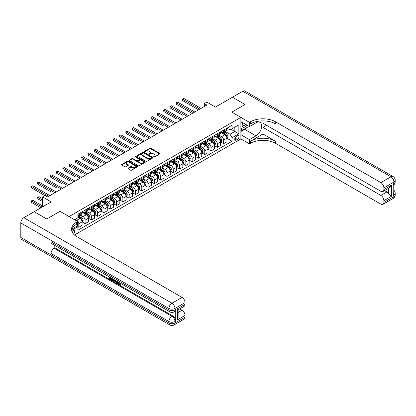 <?xml version="1.0" encoding="UTF-8"?>
<svg xmlns="http://www.w3.org/2000/svg" width="416" height="416" viewBox="0 0 416 416"><rect width="100%" height="100%" fill="white"/><g stroke="black" fill="none" stroke-linecap="round" stroke-linejoin="round"><path stroke-width="0.62" d="M153.78 156.988A0.489 0.281 0 0 0 154.471 156.988L159.728 153.951A0.702 0.406 0 0 0 159.931 153.665A0.702 0.406 0 0 0 159.728 153.379L150.826 148.242A0.702 0.406 0 0 0 149.833 148.242L144.581 151.273A0.489 0.281 0 0 0 145.272 151.674L145.954 151.284A2.236 1.29 0 0 1 149.115 151.284L149.859 151.71A2.236 1.29 0 0 1 150.514 152.625A2.236 1.29 0 0 1 149.859 153.54L149.178 153.93A0.489 0.281 0 0 0 149.874 154.331L150.55 153.936A2.236 1.29 0 0 1 153.717 153.936L154.461 154.367A2.236 1.29 0 0 1 155.116 155.277A2.236 1.29 0 0 1 154.461 156.192L153.78 156.588A0.489 0.281 0 0 0 153.78 156.988L153.78 156.588M73.497 234.042A2.278 1.316 120 0 0 74.651 232.06A2.278 1.316 120 0 0 74.24 230.49A2.278 1.316 120 0 0 73.102 230.604A2.278 1.316 120 0 0 72.004 231.728M128.123 168.173A0.702 0.406 0 0 0 127.92 168.459A0.702 0.406 0 0 0 128.123 168.74L130.619 170.186A0.702 0.406 0 0 0 131.612 170.186L137.446 166.816A0.702 0.406 0 0 0 137.649 166.53A0.702 0.406 0 0 0 137.446 166.244L128.544 161.106A0.702 0.406 0 0 0 127.556 161.106L121.722 164.476A0.702 0.406 0 0 0 121.514 164.757A0.702 0.406 0 0 0 121.722 165.043L124.738 166.785A0.702 0.406 0 0 0 125.726 166.785L128.222 165.344A0.702 0.406 0 0 0 128.43 165.058A0.702 0.406 0 0 0 128.222 164.772L126.729 163.909A1.872 1.082 0 0 1 126.178 163.145A1.872 1.082 0 0 1 127.332 162.146A1.872 1.082 0 0 1 129.371 162.38L135.231 165.766A1.872 1.082 0 0 1 135.782 166.53A1.872 1.082 0 0 1 134.628 167.528A1.872 1.082 0 0 1 132.59 167.294L131.612 166.728A0.702 0.406 0 0 0 130.619 166.728L128.123 168.173L128.123 168.74L130.619 167.31L130.619 166.728M262.948 120.89L262.948 123.235L380.848 191.303A4.274 2.47 -120 0 0 382.985 191.516L389.168 187.944L391.43 185.193L391.43 196.305L383.869 200.668L383.869 202.384L393.947 196.57L393.947 195.114L393.193 195.551L393.193 183.914L393.947 183.477L393.947 182.021L383.869 187.84A4.274 2.47 -120 0 0 380.848 182.603L390.926 176.79L242.793 91.265L232.466 97.23L245.06 104.499L231.811 112.148L245.034 104.515L232.44 97.24L215.436 107.058L206.872 102.118L204.35 103.568L206.872 105.024L47.653 196.945L45.136 195.494L42.614 196.945L42.614 206.835M20.8 237.468L168.932 322.988A4.274 2.47 120 0 0 169.816 324.948L21.684 239.424A4.274 2.47 -60 0 1 20.8 237.468L20.8 222.924A4.274 2.47 -60 0 1 23.821 217.688L34.154 211.723L46.748 218.998L59.998 211.344L46.774 218.982L34.18 211.708L51.184 201.89L42.614 196.945M72.015 228.987L77.636 225.742L77.636 221.525L59.998 211.344L69.066 216.58L240.88 117.385L240.88 138.913L249.444 143.858L250.354 143.333A17.815 10.286 180 0 1 275.543 143.333L380.848 204.131A4.274 2.47 -120 0 0 382.985 204.344A4.274 2.47 -120 0 0 383.869 202.384M250.354 121.81A17.815 10.286 180 0 1 275.543 121.81L275.543 123.9A17.815 10.286 180 0 0 250.354 123.9L250.354 121.81L249.444 122.33L231.811 112.148L240.88 117.385M146 161.304A0.702 0.406 0 0 0 146.994 161.304L152.828 157.934A0.702 0.406 0 0 0 153.031 157.648A0.702 0.406 0 0 0 152.828 157.362L143.926 152.225A0.702 0.406 0 0 0 142.938 152.225L137.098 155.594A0.702 0.406 0 0 0 136.895 155.88A0.702 0.406 0 0 0 137.098 156.166L146 161.304M135.59 157.092A0.489 0.281 0 0 1 136.084 157.16L145.127 162.38L139.303 165.745A0.702 0.406 0 0 1 138.31 165.745L129.407 160.607L129.407 160.035A0.702 0.406 0 0 0 129.204 160.321A0.702 0.406 0 0 0 129.407 160.607M129.407 160.035L131.908 158.59A0.702 0.406 0 0 1 132.896 158.59L136.505 160.675A0.702 0.406 0 0 0 137.493 160.675L139.152 159.718A0.702 0.406 0 0 0 139.355 159.432A0.702 0.406 0 0 0 139.152 159.151L135.392 156.978A0.489 0.281 0 0 1 136.084 156.577L145.137 161.803A0.702 0.406 0 0 1 145.34 162.089A0.702 0.406 0 0 1 145.137 162.375L145.137 161.803M237.401 135.798L236.293 136.443A2.21 1.274 120 0 0 234.853 138.388A2.21 1.274 120 0 0 235.191 140.156A2.21 1.274 120 0 0 236.293 140.046L237.401 139.407A2.21 1.274 120 0 0 238.846 137.462A2.21 1.274 120 0 0 238.508 135.689A2.21 1.274 120 0 0 237.401 135.798M74.464 234.993L240.88 138.913M227.001 128.164L230.048 129.922L232.06 128.762L232.06 125.242L77.886 214.256L77.886 217.776L74.511 219.721M232.06 128.762L238.862 124.831L238.862 133.796L232.06 137.722L230.048 134.228L225.035 131.336M227.001 138.315L232.06 141.242L232.06 137.722M232.06 141.242L77.886 230.251L77.886 226.736L71.604 230.36A17.815 10.286 0 0 1 76.726 224.146L76.726 222.05A17.815 10.286 0 0 0 71.51 229.32A17.815 10.286 0 0 0 76.726 236.595L182.031 297.393A4.274 2.47 60 0 1 185.052 302.63L174.975 308.443L174.975 309.899L175.734 309.462A4.274 2.47 60 0 1 174.845 311.423L174.091 311.854A4.274 2.47 -120 0 0 174.975 309.899A4.274 2.47 0 0 1 168.932 309.899L168.932 308.443L20.8 222.924M204.35 103.568L204.35 106.48M231.104 129.314L234.832 131.466L234.832 127.161L238.862 124.831M230.048 134.228L234.832 131.466L238.862 133.796M77.886 226.762L78.79 227.287L78.79 223.766A2.85 1.643 -120 0 0 76.778 220.277L75.166 219.346M78.79 227.287L82.066 225.394L82.066 221.874A2.85 1.643 -120 0 0 80.054 218.384L77.886 217.136M82.144 221.946L85.093 223.652L85.093 220.132A2.85 1.643 -120 0 0 83.075 216.637L80.184 214.968M85.093 223.652L88.364 221.759L88.364 218.239A2.85 1.643 -120 0 0 86.351 214.75L82.066 212.274M88.442 218.312L91.39 220.012L91.39 216.492A2.85 1.643 -120 0 0 89.372 213.002L86.481 211.333M91.39 220.012L94.666 218.124L94.666 214.604A2.85 1.643 -120 0 0 92.648 211.115L88.364 208.64M94.739 214.677L97.687 216.377L97.687 212.857A2.85 1.643 -120 0 0 95.67 209.368L92.778 207.698M97.687 216.377L100.963 214.49L100.963 210.969A2.85 1.643 -120 0 0 98.946 207.475L94.666 205.005M101.036 211.042L103.984 212.742L103.984 209.222A2.85 1.643 -120 0 0 101.972 205.733L99.076 204.058M103.984 212.742L107.26 210.85L107.26 207.329A2.85 1.643 -120 0 0 105.243 203.84L100.963 201.37M107.333 207.402L110.282 209.108L110.282 205.587A2.85 1.643 -120 0 0 108.269 202.093L105.373 200.424M110.282 209.108L113.558 207.215L113.558 203.694A2.85 1.643 -120 0 0 111.54 200.205L107.26 197.73M113.636 203.767L116.579 205.468L116.579 201.947A2.85 1.643 -120 0 0 114.566 198.458L111.67 196.789M116.579 205.468L119.855 203.58L119.855 200.06A2.85 1.643 -120 0 0 117.842 196.57L113.558 194.095M119.933 200.132L122.881 201.833L122.881 198.312A2.85 1.643 -120 0 0 120.864 194.823L117.972 193.154M122.881 201.833L126.152 199.94L126.152 196.425A2.85 1.643 -120 0 0 124.14 192.93L119.855 190.46M126.23 196.498L129.178 198.198L129.178 194.678A2.85 1.643 -120 0 0 127.161 191.188L124.27 189.514M129.178 198.198L132.454 196.305L132.454 192.785A2.85 1.643 -120 0 0 130.437 189.296L126.152 186.826M132.527 192.858L135.476 194.563L135.476 191.043A2.85 1.643 -120 0 0 133.458 187.548L130.567 185.879M135.476 194.563L138.752 192.67L138.752 189.15A2.85 1.643 -120 0 0 136.734 185.661L132.454 183.186M138.824 189.223L141.773 190.923L141.773 187.403A2.85 1.643 -120 0 0 139.76 183.914L136.864 182.244M141.773 190.923L145.049 189.036L145.049 185.515A2.85 1.643 -120 0 0 143.031 182.021L138.752 179.551M145.122 185.588L148.07 187.288L148.07 183.768A2.85 1.643 -120 0 0 146.058 180.279L143.161 178.61M148.07 187.288L151.346 185.396L151.346 181.88A2.85 1.643 -120 0 0 149.328 178.386L145.049 175.916M151.424 181.953L154.367 183.654L154.367 180.133A2.85 1.643 -120 0 0 152.355 176.644L149.458 174.97M154.367 183.654L157.643 181.761L157.643 178.24A2.85 1.643 -120 0 0 155.631 174.751L151.346 172.276M157.721 178.313L160.67 180.019L160.67 176.498A2.85 1.643 -120 0 0 158.652 173.004L155.761 171.335M160.67 180.019L163.94 178.126L163.94 174.606A2.85 1.643 -120 0 0 161.928 171.116L157.643 168.641M164.018 174.678L166.967 176.379L166.967 172.858A2.85 1.643 -120 0 0 164.949 169.369L162.058 167.7M166.967 176.379L170.243 174.491L170.243 170.971A2.85 1.643 -120 0 0 168.225 167.476L163.94 165.006M170.316 171.044L173.264 172.744L173.264 169.224A2.85 1.643 -120 0 0 171.246 165.734L168.355 164.065M173.264 172.744L176.54 170.851L176.54 167.331A2.85 1.643 -120 0 0 174.522 163.842L170.243 161.372M176.613 167.404L179.561 169.109L179.561 165.589A2.85 1.643 -120 0 0 177.549 162.1L174.652 160.425M179.561 169.109L182.837 167.216L182.837 163.696A2.85 1.643 -120 0 0 180.82 160.207L176.54 157.732M182.91 163.769L185.858 165.469L185.858 161.954A2.85 1.643 -120 0 0 183.846 158.46L180.95 156.79M185.858 165.469L189.134 163.582L189.134 160.061A2.85 1.643 -120 0 0 187.117 156.572L182.837 154.097M189.212 160.134L192.156 161.834L192.156 158.314A2.85 1.643 -120 0 0 190.143 154.825L187.247 153.156M192.156 161.834L195.432 159.947L195.432 156.426A2.85 1.643 -120 0 0 193.419 152.932L189.134 150.462M195.51 156.499L198.458 158.2L198.458 154.679A2.85 1.643 -120 0 0 196.44 151.19L193.549 149.516M198.458 158.2L201.729 156.307L201.729 152.786A2.85 1.643 -120 0 0 199.716 149.297L195.432 146.827M201.807 152.859L204.755 154.565L204.755 151.044A2.85 1.643 -120 0 0 202.738 147.55L199.846 145.881M204.755 154.565L208.031 152.672L208.031 149.152A2.85 1.643 -120 0 0 206.014 145.662L201.729 143.187M208.104 149.224L211.052 150.925L211.052 147.41A2.85 1.643 -120 0 0 209.035 143.915L206.144 142.246M211.052 150.925L214.328 149.037L214.328 145.517A2.85 1.643 -120 0 0 212.311 142.028L208.031 139.552M214.401 145.59L217.35 147.29L217.35 143.77A2.85 1.643 -120 0 0 215.337 140.28L212.441 138.611M217.35 147.29L220.626 145.402L220.626 141.882A2.85 1.643 -120 0 0 218.608 138.388L214.328 135.918M220.698 141.955L223.647 143.655L223.647 140.135A2.85 1.643 -120 0 0 221.634 136.646L218.738 134.971M223.647 143.655L226.923 141.762L226.923 138.242A2.85 1.643 -120 0 0 224.905 134.753L220.626 132.283M220.698 131.799L221.634 132.34A2.85 1.643 -120 0 0 223.059 132.48A2.85 1.643 -120 0 0 223.647 131.175L223.647 130.099M214.401 135.439L215.337 135.975A2.85 1.643 -120 0 0 216.762 136.115A2.85 1.643 -120 0 0 217.35 134.81L217.35 133.734M208.104 139.074L209.035 139.61A2.85 1.643 -120 0 0 210.46 139.75A2.85 1.643 -120 0 0 211.052 138.45L211.052 137.374M201.807 142.709L202.738 143.25A2.85 1.643 -120 0 0 204.162 143.39A2.85 1.643 -120 0 0 204.755 142.085L204.755 141.008M195.51 146.344L196.44 146.884A2.85 1.643 -120 0 0 197.865 147.025A2.85 1.643 -120 0 0 198.458 145.72L198.458 144.643M189.212 149.984L190.143 150.519A2.85 1.643 -120 0 0 191.568 150.66A2.85 1.643 -120 0 0 192.156 149.354L192.156 148.278M182.91 153.618L183.846 154.154A2.85 1.643 -120 0 0 185.271 154.294A2.85 1.643 -120 0 0 185.858 152.994L185.858 151.918M176.613 157.253L177.549 157.794A2.85 1.643 -120 0 0 178.974 157.934A2.85 1.643 -120 0 0 179.561 156.629L179.561 155.553M170.316 160.888L171.246 161.429A2.85 1.643 -120 0 0 172.671 161.569A2.85 1.643 -120 0 0 173.264 160.264L173.264 159.188M164.018 164.528L164.949 165.064A2.85 1.643 -120 0 0 166.374 165.204A2.85 1.643 -120 0 0 166.967 163.899L166.967 162.822M157.721 168.163L158.652 168.698A2.85 1.643 -120 0 0 160.077 168.844A2.85 1.643 -120 0 0 160.67 167.539L160.67 166.462M151.424 171.798L152.355 172.338A2.85 1.643 -120 0 0 153.78 172.479A2.85 1.643 -120 0 0 154.367 171.174L154.367 170.097M145.122 175.432L146.058 175.973A2.85 1.643 -120 0 0 147.482 176.114A2.85 1.643 -120 0 0 148.07 174.808L148.07 173.732M138.824 179.072L139.76 179.608A2.85 1.643 -120 0 0 141.185 179.748A2.85 1.643 -120 0 0 141.773 178.443L141.773 177.367M132.527 182.707L133.458 183.243A2.85 1.643 -120 0 0 134.883 183.388A2.85 1.643 -120 0 0 135.476 182.083L135.476 181.007M126.23 186.342L127.161 186.883A2.85 1.643 -120 0 0 128.586 187.023A2.85 1.643 -120 0 0 129.178 185.718L129.178 184.642M119.933 189.977L120.864 190.518A2.85 1.643 -120 0 0 122.288 190.658A2.85 1.643 -120 0 0 122.881 189.353L122.881 188.276M113.636 193.617L114.566 194.152A2.85 1.643 -120 0 0 115.991 194.293A2.85 1.643 -120 0 0 116.579 192.988L116.579 191.911M107.333 197.252L108.269 197.787A2.85 1.643 -120 0 0 109.694 197.933A2.85 1.643 -120 0 0 110.282 196.628L110.282 195.551M101.036 200.886L101.972 201.427A2.85 1.643 -120 0 0 103.397 201.568A2.85 1.643 -120 0 0 103.984 200.262L103.984 199.186M94.739 204.521L95.67 205.062A2.85 1.643 -120 0 0 97.094 205.202A2.85 1.643 -120 0 0 97.687 203.897L97.687 202.821M88.442 208.161L89.372 208.697A2.85 1.643 -120 0 0 90.797 208.837A2.85 1.643 -120 0 0 91.39 207.532L91.39 206.456M82.144 211.796L83.075 212.337A2.85 1.643 -120 0 0 84.5 212.477A2.85 1.643 -120 0 0 85.093 211.172L85.093 210.096M223.059 132.48L226.335 130.588A2.85 1.643 -120 0 0 226.923 129.282L226.923 128.206M216.762 136.115L220.033 134.228A2.85 1.643 -120 0 0 220.626 132.922L220.626 131.846M210.46 139.75L213.736 137.862A2.85 1.643 -120 0 0 214.328 136.557L214.328 135.481M204.162 143.39L207.438 141.497A2.85 1.643 -120 0 0 208.031 140.192L208.031 139.116M197.865 147.025L201.141 145.132A2.85 1.643 -120 0 0 201.729 143.827L201.729 142.75M191.568 150.66L194.844 148.772A2.85 1.643 -120 0 0 195.432 147.467L195.432 146.39M185.271 154.294L188.547 152.407A2.85 1.643 -120 0 0 189.134 151.102L189.134 150.025M178.974 157.934L182.244 156.042A2.85 1.643 -120 0 0 182.837 154.736L182.837 153.66M172.671 161.569L175.947 159.676A2.85 1.643 -120 0 0 176.54 158.371L176.54 157.295M166.374 165.204L169.65 163.316A2.85 1.643 -120 0 0 170.243 162.011L170.243 160.935M160.077 168.844L163.353 166.951A2.85 1.643 -120 0 0 163.94 165.646L163.94 164.57M153.78 172.479L157.056 170.586A2.85 1.643 -120 0 0 157.643 169.281L157.643 168.204M147.482 176.114L150.758 174.221A2.85 1.643 -120 0 0 151.346 172.921L151.346 171.844M141.185 179.748L144.456 177.861A2.85 1.643 -120 0 0 145.049 176.556L145.049 175.479M134.883 183.388L138.159 181.496A2.85 1.643 -120 0 0 138.752 180.19L138.752 179.114M128.586 187.023L131.862 185.13A2.85 1.643 -120 0 0 132.454 183.825L132.454 182.749M122.288 190.658L125.564 188.765A2.85 1.643 -120 0 0 126.152 187.465L126.152 186.389M115.991 194.293L119.267 192.405A2.85 1.643 -120 0 0 119.855 191.1L119.855 190.024M109.694 197.933L112.97 196.04A2.85 1.643 -120 0 0 113.558 194.735L113.558 193.658M103.397 201.568L106.668 199.675A2.85 1.643 -120 0 0 107.26 198.37L107.26 197.293M97.094 205.202L100.37 203.315A2.85 1.643 -120 0 0 100.963 202.01L100.963 200.933M90.797 208.837L94.073 206.95A2.85 1.643 -120 0 0 94.666 205.644L94.666 204.568M84.5 212.477L87.776 210.584A2.85 1.643 -120 0 0 88.364 209.279L88.364 208.203M77.886 216.226A2.85 1.643 -120 0 0 78.203 216.112L81.479 214.219A2.85 1.643 -120 0 0 82.066 212.914L82.066 211.838M78.203 216.112A2.85 1.643 -120 0 0 78.79 214.807L78.79 213.73M77.397 225.883L77.886 226.736M153.972 157.056L154.461 156.775A2.236 1.29 0 0 0 155.116 155.86L155.116 155.277M150.514 152.625L150.514 153.208A2.236 1.29 0 0 1 149.859 154.118L149.375 154.398M159.728 153.379L159.728 153.951L150.826 148.824A0.702 0.406 0 0 0 149.833 148.824L144.778 151.746M152.818 157.94L143.926 152.807A0.702 0.406 0 0 0 142.938 152.807L137.108 156.172M151.59 157.851A0.489 0.281 0 0 0 151.59 157.451L143.775 152.937A0.489 0.281 0 0 0 143.083 152.937L142.366 153.353A2.236 1.29 0 0 0 141.71 154.268A2.236 1.29 0 0 0 142.366 155.178L147.706 158.262A2.236 1.29 0 0 0 150.873 158.262L151.59 157.851L151.59 158.434A0.489 0.281 0 0 0 151.736 158.231L151.736 157.648M141.71 154.268L141.71 154.846A2.236 1.29 0 0 0 142.366 155.761L142.366 155.178M151.59 158.434L150.873 158.844A2.236 1.29 0 0 1 147.706 158.844L142.366 155.761M129.418 160.612L131.908 159.172L131.908 158.59M139.355 159.432L139.355 160.014A0.702 0.406 0 0 1 139.152 160.3L137.493 161.257A0.702 0.406 0 0 1 136.505 161.257L132.896 159.172A0.702 0.406 0 0 0 131.908 159.172M140.254 162.838A1.872 1.082 0 0 0 142.293 163.072A1.872 1.082 0 0 0 143.447 162.074A1.872 1.082 0 0 0 142.901 161.309L140.832 160.118A0.702 0.406 0 0 0 139.844 160.118L138.19 161.075A0.702 0.406 0 0 0 137.982 161.361A0.702 0.406 0 0 0 138.19 161.647L140.254 162.838L140.254 163.42A1.872 1.082 0 0 0 142.293 163.654A1.872 1.082 0 0 0 143.447 162.656L143.447 162.074M137.982 161.361L137.982 161.944A0.702 0.406 0 0 0 138.19 162.23L138.19 161.647M140.254 163.42L138.19 162.23M135.782 166.53L135.782 167.112A1.872 1.082 0 0 1 134.628 168.111A1.872 1.082 0 0 1 132.59 167.877L131.612 167.31A0.702 0.406 0 0 0 130.619 167.31M126.178 163.145L126.178 163.727A1.872 1.082 0 0 0 126.729 164.492L126.729 163.909M128.211 165.35L126.729 164.492M137.446 166.244L137.446 166.816L128.544 161.689A0.702 0.406 0 0 0 127.556 161.689L121.727 165.048L121.722 164.476M226.923 138.362L227.526 138.013L228.03 136.557A1.888 1.092 -120 0 0 227.427 134.95L225.368 132.2A5.45 3.146 -120 0 0 224.775 131.487M222.726 133.494A5.45 3.146 -120 0 0 221.614 132.324M226.408 136.989L227.011 136.635A1.888 1.092 -120 0 0 226.47 135.502L224.411 132.756A5.45 3.146 -120 0 0 223.818 132.044M223.309 132.335A4.524 2.61 60 0 1 224.052 133.177L225.794 135.502M182.712 115.222L170.113 107.947L170.113 106.491L171.376 105.768L188.479 115.643M223.215 132.392A5.45 3.146 60 0 1 223.808 133.104L225.176 134.93M199.815 109.096L182.712 99.221L183.971 98.493L201.074 108.368M198.557 109.824L182.712 100.677L182.432 99.06L183.971 98.493M182.712 100.677L182.432 99.06M220.626 141.996L221.229 141.648L221.733 140.192A1.888 1.092 -120 0 0 221.13 138.585L219.071 135.834A5.45 3.146 -120 0 0 218.478 135.122M216.429 137.129A5.45 3.146 -120 0 0 215.316 135.964M220.111 140.624L220.714 140.275A1.888 1.092 -120 0 0 220.173 139.136L218.114 136.391A5.45 3.146 -120 0 0 217.521 135.678M217.012 135.97A4.524 2.61 60 0 1 217.755 136.812L219.497 139.142M176.415 118.856L163.816 111.582L163.816 110.131L165.074 109.403L182.182 119.278M216.913 136.027A5.45 3.146 60 0 1 217.511 136.739L218.878 138.564M214.328 145.631L214.932 145.283L215.436 143.827A1.888 1.092 -120 0 0 214.833 142.22L212.774 139.474A5.45 3.146 -120 0 0 212.181 138.762M210.132 140.769A5.45 3.146 -120 0 0 209.014 139.599M213.814 144.258L214.417 143.91A1.888 1.092 -120 0 0 213.876 142.776L211.817 140.026A5.45 3.146 -120 0 0 211.224 139.313M210.714 139.604A4.524 2.61 60 0 1 211.458 140.452L213.2 142.776M170.113 122.491L157.518 115.222L157.518 113.766L158.777 113.038L175.885 122.912M210.616 139.662A5.45 3.146 60 0 1 211.214 140.374L212.581 142.204M208.031 149.271L208.634 148.918L209.139 147.467A1.888 1.092 -120 0 0 208.536 145.855L206.476 143.109A5.45 3.146 -120 0 0 205.884 142.397M203.835 144.404A5.45 3.146 -120 0 0 202.717 143.234M207.511 147.893L208.12 147.545A1.888 1.092 -120 0 0 207.579 146.411L205.52 143.66A5.45 3.146 -120 0 0 204.922 142.948M204.417 143.244A4.524 2.61 60 0 1 205.161 144.087L206.903 146.411M163.816 126.126L151.221 118.856L151.221 117.4L152.48 116.672L169.588 126.552M204.318 143.296A5.45 3.146 60 0 1 204.916 144.009L206.284 145.839M193.518 112.731L176.415 102.856L177.674 102.128L194.776 112.003M192.26 113.459L176.415 104.312L176.134 102.695L177.674 102.128M176.415 104.312L176.134 102.695M187.221 116.371L169.837 106.335L171.376 105.768M170.113 107.947L169.837 106.335M180.924 120.006L163.54 109.97L165.074 109.403M163.816 111.582L163.54 109.97M201.729 152.906L202.337 152.558L202.842 151.102A1.888 1.092 -120 0 0 202.238 149.495L200.179 146.744A5.45 3.146 -120 0 0 199.581 146.032M197.538 148.039A5.45 3.146 -120 0 0 196.42 146.874M201.214 151.533L201.817 151.18A1.888 1.092 -120 0 0 201.282 150.046L199.222 147.3A5.45 3.146 -120 0 0 198.624 146.588M198.12 146.879A4.524 2.61 60 0 1 198.864 147.722L200.606 150.051M157.518 129.766L144.924 122.491L144.924 121.035L146.182 120.312L163.285 130.187M198.021 146.936A5.45 3.146 60 0 1 198.614 147.649L199.987 149.474M174.626 123.64L157.243 113.604L158.777 113.038M157.518 115.222L157.243 113.604M242.497 122.538A4.633 2.673 120 0 0 242.819 127.052A4.633 2.673 120 0 0 246.849 125.419A4.633 2.673 120 0 0 247.047 125.164M240.88 123.375L241.441 121.93M248.336 125.913L247.931 126.958L242.492 130.099L240.88 127.806M240.88 129.168L242.492 130.099M242.653 122.626A3.172 1.83 120 0 0 243.032 125.492A3.172 1.83 120 0 0 245.7 124.389M240.88 134.696L249.444 139.641L255.996 135.86A8.018 4.628 120 0 0 261.232 128.794A8.018 4.628 120 0 0 260.005 122.372A8.018 4.628 120 0 0 255.996 122.767L249.444 126.552L249.444 122.33M249.444 139.641L249.444 143.858M262.948 133.968L250.354 141.242A17.815 10.286 180 0 1 275.543 141.242L262.948 133.968L262.948 127.364L266.526 125.299M383.869 200.668A4.274 2.47 -120 0 0 380.848 195.432L386.896 191.942A4.274 2.47 60 0 1 388.404 193.284L388.404 188.386M262.948 127.364L380.848 195.432M242.793 91.265A4.274 2.47 -60 0 1 244.93 91.052L393.063 176.576A4.274 2.47 120 0 0 390.926 176.79A4.274 2.47 60 0 1 393.947 182.021A4.274 2.47 180 0 0 395.2 180.279A4.274 4.274 0 0 0 393.063 176.576M240.88 121.607L249.444 126.552M382.985 191.516A4.274 2.47 -120 0 0 383.869 189.556L391.43 185.193M383.869 187.84L383.869 189.556M275.543 121.81L380.848 182.603M384.571 190.601L386.896 191.942M391.43 196.305L388.404 193.284M246.932 127.535A8.018 4.628 -60 0 1 244.707 129.345L240.88 131.555M240.88 130.624L242.138 129.896M118.43 282.168L119.714 284.248M118.066 281.98L118.96 284.357L119.548 284.43L120.214 283.738L120.64 284.102L119.881 284.898L119.002 284.783L117.634 281.731M115.601 281.7L115.003 282.433L114.551 282.168L115.315 280.389M117.234 281.497L117.837 283.598L117.432 283.832L116.979 283.572L116.636 282.298L115.346 281.554L115.003 282.433M109.98 277.919L109.98 278.663L111.764 279.692L111.764 280.093L111.358 280.327L109.153 279.053L109.153 276.832M111.571 278.226L111.166 278.606L109.58 277.685L109.58 278.897L109.98 278.663M51.033 241.831L168.932 309.899A4.274 2.47 120 0 0 169.816 311.854L51.917 243.786A4.274 2.47 -60 0 1 51.033 241.831L51.033 253.469A4.274 2.47 -60 0 1 54.054 248.232L54.808 247.796L172.708 315.864A4.274 2.47 60 0 1 175.734 321.1L175.734 309.462M54.808 247.796L54.808 245.461M114.39 279.859L114.421 280.332L114.816 280.103L114.005 281.486L111.94 280.665L111.94 278.444M77.636 221.525L76.726 222.05M177.497 308.708L178.121 309.655L178.121 317.127L177.497 319.821L177.497 308.708L185.052 304.346L185.052 302.63M185.052 304.346A4.274 2.47 60 0 1 184.168 306.301L178.121 309.79M179.707 308.875L182.031 310.222A4.274 2.47 60 0 1 185.052 315.458L177.497 319.821M175.734 321.1L174.975 321.537L174.975 322.988L185.052 317.174L185.052 315.458M185.052 317.174A4.274 2.47 60 0 1 184.168 319.129L174.091 324.948A4.274 2.47 -120 0 0 174.975 322.988A4.274 2.47 0 0 1 168.932 322.988L168.932 321.537L51.033 253.469M109.58 278.897L111.358 279.926L111.764 279.692M111.358 279.926L111.358 280.327M109.58 277.077L111.342 278.096M111.166 278.2L111.166 278.606M114.421 280.332L114.005 281.486M112.367 278.689L112.367 280.504L112.991 280.868L113.703 281.029L113.963 279.609M112.772 278.923L112.772 280.275L114.109 280.8M112.367 280.504L112.772 280.275M112.991 280.868L113.396 280.634M116.667 281.174L117.432 283.832M115.716 280.623L115.476 281.226L116.506 281.824L116.272 280.94M115.965 280.769L116.36 281.273M115.476 281.226L115.877 280.992M118.96 284.357L119.366 284.123M118.024 282.402L118.414 282.178M119.808 283.972L120.234 284.336L120.64 284.102M120.234 284.336L119.881 284.898M195.432 156.541L196.035 156.192L196.539 154.736A1.888 1.092 -120 0 0 195.936 153.13L193.882 150.384A5.45 3.146 -120 0 0 193.284 149.672M191.235 151.674A5.45 3.146 -120 0 0 190.122 150.509M194.917 155.168L195.52 154.82A1.888 1.092 -120 0 0 194.979 153.681L192.92 150.935A5.45 3.146 -120 0 0 192.327 150.223M191.823 150.514A4.524 2.61 60 0 1 192.561 151.362L194.303 153.686M151.221 133.401L138.627 126.126L138.627 124.675L139.885 123.947L156.988 133.822M191.724 150.571A5.45 3.146 60 0 1 192.317 151.284L193.684 153.109M168.324 127.275L150.946 117.239L152.48 116.672M151.221 118.856L150.946 117.239M189.134 160.176L189.738 159.827L190.242 158.371A1.888 1.092 -120 0 0 189.639 156.764L187.58 154.019A5.45 3.146 -120 0 0 186.987 153.306M184.938 155.314A5.45 3.146 -120 0 0 183.825 154.144M188.62 158.803L189.223 158.454A1.888 1.092 -120 0 0 188.682 157.321L186.623 154.57A5.45 3.146 -120 0 0 186.03 153.858M185.52 154.149A4.524 2.61 60 0 1 186.264 154.996L188.006 157.321M144.924 137.036L132.324 129.766L132.324 128.31L133.588 127.582L150.691 137.457M185.427 154.206A5.45 3.146 60 0 1 186.02 154.918L187.387 156.749M162.027 130.915L144.643 120.879L146.182 120.312M144.924 122.491L144.643 120.879M182.837 163.816L183.44 163.462L183.945 162.011A1.888 1.092 -120 0 0 183.342 160.404L181.282 157.654A5.45 3.146 -120 0 0 180.69 156.941M178.641 158.948A5.45 3.146 -120 0 0 177.528 157.778M182.322 162.438L182.926 162.089A1.888 1.092 -120 0 0 182.385 160.956L180.326 158.205A5.45 3.146 -120 0 0 179.733 157.492M179.223 157.789A4.524 2.61 60 0 1 179.967 158.631L181.709 160.956M138.627 140.676L126.027 133.401L126.027 131.945L127.286 131.217L144.394 141.097M179.124 157.841A5.45 3.146 60 0 1 179.722 158.553L181.09 160.384M155.73 134.55L138.346 124.514L139.885 123.947M138.627 126.126L138.346 124.514M176.54 167.45L177.143 167.102L177.648 165.646A1.888 1.092 -120 0 0 177.044 164.039L174.985 161.288A5.45 3.146 -120 0 0 174.392 160.576M172.344 162.583A5.45 3.146 -120 0 0 171.226 161.418M176.025 166.078L176.628 165.724A1.888 1.092 -120 0 0 176.088 164.59L174.028 161.845A5.45 3.146 -120 0 0 173.436 161.132M172.926 161.424A4.524 2.61 60 0 1 173.67 162.266L175.412 164.596M132.324 144.31L119.73 137.036L119.73 135.585L120.988 134.857L138.096 144.732M172.827 161.481A5.45 3.146 60 0 1 173.425 162.193L174.793 164.018M149.432 138.185L132.049 128.149L133.588 127.582M132.324 129.766L132.049 128.149M170.243 171.085L170.846 170.737L171.35 169.281A1.888 1.092 -120 0 0 170.747 167.674L168.688 164.928A5.45 3.146 -120 0 0 168.095 164.216M166.046 166.218A5.45 3.146 -120 0 0 164.928 165.053M169.723 169.712L170.331 169.364A1.888 1.092 -120 0 0 169.79 168.225L167.731 165.48A5.45 3.146 -120 0 0 167.133 164.767M166.629 165.058A4.524 2.61 60 0 1 167.372 165.906L169.114 168.23M126.027 147.945L113.433 140.67L113.433 139.22L114.691 138.492L131.799 148.366M166.53 165.116A5.45 3.146 60 0 1 167.128 165.828L168.496 167.653M143.135 141.82L125.752 131.784L127.286 131.217M126.027 133.401L125.752 131.784M163.94 174.72L164.549 174.372L165.053 172.921A1.888 1.092 -120 0 0 164.45 171.309L162.391 168.563A5.45 3.146 -120 0 0 161.793 167.851M159.749 169.858A5.45 3.146 -120 0 0 158.631 168.688M163.426 173.347L164.029 172.999A1.888 1.092 -120 0 0 163.493 171.865L161.434 169.114A5.45 3.146 -120 0 0 160.836 168.402M160.332 168.693A4.524 2.61 60 0 1 161.075 169.541L162.817 171.865M119.73 151.58L107.136 144.31L107.136 142.854L108.394 142.126L125.497 152.001M160.233 168.75A5.45 3.146 60 0 1 160.826 169.463L162.198 171.293M136.838 145.46L119.454 135.424L120.988 134.857M119.73 137.036L119.454 135.424M157.643 178.36L158.246 178.012L158.751 176.556A1.888 1.092 -120 0 0 158.148 174.949L156.094 172.198A5.45 3.146 -120 0 0 155.496 171.486M153.447 173.493A5.45 3.146 -120 0 0 152.334 172.323M157.128 176.982L157.732 176.634A1.888 1.092 -120 0 0 157.191 175.5L155.132 172.749A5.45 3.146 -120 0 0 154.539 172.037M154.034 172.333A4.524 2.61 60 0 1 154.773 173.176L156.515 175.5M113.433 155.22L100.838 147.945L100.838 146.489L102.097 145.761L119.2 155.641M153.936 172.39A5.45 3.146 60 0 1 154.528 173.103L155.896 174.928M130.536 149.094L113.157 139.058L114.691 138.492M113.433 140.67L113.157 139.058M151.346 181.995L151.949 181.646L152.454 180.19A1.888 1.092 -120 0 0 151.85 178.584L149.791 175.833A5.45 3.146 -120 0 0 149.198 175.12M147.15 177.128A5.45 3.146 -120 0 0 146.037 175.963M150.831 180.622L151.434 180.274A1.888 1.092 -120 0 0 150.894 179.135L148.834 176.389A5.45 3.146 -120 0 0 148.242 175.677M147.732 175.968A4.524 2.61 60 0 1 148.476 176.81L150.218 179.14M107.136 158.855L94.536 151.58L94.536 150.129L95.8 149.401L112.902 159.276M147.638 176.025A5.45 3.146 60 0 1 148.231 176.738L149.599 178.563M124.238 152.729L106.855 142.693L108.394 142.126M107.136 144.31L106.855 142.693M145.049 185.63L145.652 185.281L146.156 183.825A1.888 1.092 -120 0 0 145.553 182.218L143.494 179.473A5.45 3.146 -120 0 0 142.901 178.76M140.852 180.762A5.45 3.146 -120 0 0 139.74 179.598M144.534 184.257L145.137 183.908A1.888 1.092 -120 0 0 144.596 182.77L142.537 180.024A5.45 3.146 -120 0 0 141.944 179.312M141.435 179.603A4.524 2.61 60 0 1 142.178 180.45L143.92 182.775M100.838 162.49L88.239 155.22L88.239 153.764L89.497 153.036L106.605 162.911M141.336 179.66A5.45 3.146 60 0 1 141.934 180.372L143.302 182.198M117.941 156.364L100.558 146.333L102.097 145.761M100.838 147.945L100.558 146.333M138.752 189.264L139.355 188.916L139.859 187.465A1.888 1.092 -120 0 0 139.256 185.853L137.197 183.108A5.45 3.146 -120 0 0 136.604 182.395M134.555 184.402A5.45 3.146 -120 0 0 133.437 183.232M138.237 187.892L138.84 187.543A1.888 1.092 -120 0 0 138.299 186.41L136.24 183.659A5.45 3.146 -120 0 0 135.647 182.946M135.138 183.238A4.524 2.61 60 0 1 135.881 184.085L137.623 186.41M94.536 166.124L81.942 158.855L81.942 157.399L83.2 156.671L100.308 166.546M135.039 183.295A5.45 3.146 60 0 1 135.637 184.007L137.004 185.838M111.644 160.004L94.26 149.968L95.8 149.401M94.536 151.58L94.26 149.968M132.454 192.904L133.058 192.556L133.562 191.1A1.888 1.092 -120 0 0 132.959 189.493L130.9 186.742A5.45 3.146 -120 0 0 130.307 186.03M128.258 188.037A5.45 3.146 -120 0 0 127.14 186.867M131.934 191.526L132.543 191.178A1.888 1.092 -120 0 0 132.002 190.044L129.943 187.294A5.45 3.146 -120 0 0 129.345 186.581M128.84 186.878A4.524 2.61 60 0 1 129.584 187.72L131.326 190.044M88.239 169.764L75.644 162.49L75.644 161.034L76.903 160.306L94.011 170.186M128.742 186.935A5.45 3.146 60 0 1 129.34 187.647L130.707 189.472M105.347 163.639L87.963 153.603L89.497 153.036M88.239 155.22L87.963 153.603M126.152 196.539L126.76 196.191L127.265 194.735A1.888 1.092 -120 0 0 126.662 193.128L124.602 190.377A5.45 3.146 -120 0 0 124.004 189.665M121.961 191.672A5.45 3.146 -120 0 0 120.843 190.507M125.637 195.166L126.24 194.818A1.888 1.092 -120 0 0 125.705 193.679L123.646 190.934A5.45 3.146 -120 0 0 123.048 190.221M122.543 190.512A4.524 2.61 60 0 1 123.287 191.355L125.029 193.684M81.942 173.399L69.347 166.124L69.347 164.674L70.606 163.946L87.708 173.82M122.444 190.57A5.45 3.146 60 0 1 123.037 191.282L124.41 193.107M99.05 167.274L81.666 157.238L83.2 156.671M81.942 158.855L81.666 157.238M119.855 200.174L120.458 199.826L120.962 198.37A1.888 1.092 -120 0 0 120.359 196.763L118.305 194.017A5.45 3.146 -120 0 0 117.707 193.305M115.658 195.312A5.45 3.146 -120 0 0 114.546 194.142M119.34 198.801L119.943 198.453A1.888 1.092 -120 0 0 119.402 197.314L117.343 194.568A5.45 3.146 -120 0 0 116.75 193.856M116.246 194.147A4.524 2.61 60 0 1 116.984 194.995L118.726 197.319M75.644 177.034L63.05 169.764L63.05 168.308L64.308 167.58L81.411 177.455M116.147 194.204A5.45 3.146 60 0 1 116.74 194.917L118.108 196.742M92.747 170.914L75.369 160.878L76.903 160.306M75.644 162.49L75.369 160.878M113.558 203.809L114.161 203.46L114.665 202.01A1.888 1.092 -120 0 0 114.062 200.398L112.003 197.652A5.45 3.146 -120 0 0 111.41 196.94M109.361 198.947A5.45 3.146 -120 0 0 108.248 197.777M113.043 202.436L113.646 202.088A1.888 1.092 -120 0 0 113.105 200.954L111.046 198.203A5.45 3.146 -120 0 0 110.453 197.491M109.944 197.787A4.524 2.61 60 0 1 110.687 198.63L112.429 200.954M69.347 180.669L56.748 173.399L56.748 171.943L58.011 171.215L75.114 181.09M109.85 197.839A5.45 3.146 60 0 1 110.443 198.552L111.81 200.382M86.45 174.548L69.066 164.512L70.606 163.946M69.347 166.124L69.066 164.512M107.26 207.449L107.864 207.1L108.368 205.644A1.888 1.092 -120 0 0 107.765 204.038L105.706 201.287A5.45 3.146 -120 0 0 105.113 200.574M103.064 202.582A5.45 3.146 -120 0 0 101.951 201.412M106.746 206.071L107.349 205.722A1.888 1.092 -120 0 0 106.808 204.589L104.749 201.838A5.45 3.146 -120 0 0 104.156 201.126M103.646 201.422A4.524 2.61 60 0 1 104.39 202.264L106.132 204.589M63.05 184.309L50.45 177.034L50.45 175.578L51.709 174.855L68.817 184.73M103.548 201.479A5.45 3.146 60 0 1 104.146 202.192L105.513 204.017M80.153 178.183L62.769 168.147L64.308 167.58M63.05 169.764L62.769 168.147M100.963 211.084L101.566 210.735L102.071 209.279A1.888 1.092 -120 0 0 101.468 207.672L99.408 204.922A5.45 3.146 -120 0 0 98.816 204.209M96.767 206.216A5.45 3.146 -120 0 0 95.649 205.052M100.448 209.711L101.052 209.362A1.888 1.092 -120 0 0 100.511 208.224L98.452 205.478A5.45 3.146 -120 0 0 97.859 204.766M97.349 205.057A4.524 2.61 60 0 1 98.093 205.899L99.835 208.229M56.748 187.944L44.153 180.669L44.153 179.218L45.412 178.49L62.52 188.365M97.25 205.114A5.45 3.146 60 0 1 97.848 205.826L99.216 207.652M73.856 181.818L56.472 171.782L58.011 171.215M56.748 173.399L56.472 171.782M94.666 214.718L95.269 214.37L95.774 212.914A1.888 1.092 -120 0 0 95.17 211.307L93.111 208.562A5.45 3.146 -120 0 0 92.518 207.849M90.47 209.856A5.45 3.146 -120 0 0 89.352 208.686M94.146 213.346L94.754 212.997A1.888 1.092 -120 0 0 94.214 211.858L92.154 209.113A5.45 3.146 -120 0 0 91.556 208.4M91.052 208.692A4.524 2.61 60 0 1 91.796 209.539L93.538 211.864M50.45 191.578L37.856 184.309L37.856 182.853L39.114 182.125L56.222 192M90.953 208.749A5.45 3.146 60 0 1 91.551 209.461L92.919 211.286M67.558 185.458L50.175 175.422L51.709 174.855M50.45 177.034L50.175 175.422M88.364 218.358L88.972 218.005L89.476 216.554A1.888 1.092 -120 0 0 88.873 214.942L86.814 212.196A5.45 3.146 -120 0 0 86.216 211.484M84.172 213.491A5.45 3.146 -120 0 0 83.054 212.321M87.849 216.98L88.452 216.632A1.888 1.092 -120 0 0 87.916 215.498L85.857 212.748A5.45 3.146 -120 0 0 85.259 212.035M84.755 212.332A4.524 2.61 60 0 1 85.498 213.174L87.24 215.498M44.153 195.213L44.881 195.64M84.656 212.384A5.45 3.146 60 0 1 85.249 213.096L86.622 214.926M61.261 189.093L43.878 179.057L45.412 178.49M44.153 180.669L43.878 179.057M82.066 221.993L82.67 221.645L83.174 220.189A1.888 1.092 -120 0 0 82.571 218.582L80.517 215.831A5.45 3.146 -120 0 0 79.919 215.119M81.552 220.62L82.155 220.267A1.888 1.092 -120 0 0 81.614 219.133L79.555 216.388A5.45 3.146 -120 0 0 78.962 215.675M78.458 215.966A4.524 2.61 60 0 1 79.196 216.809L80.938 219.133M42.614 198.692L39.114 196.669L37.856 197.397L37.856 198.853L42.614 201.599M78.359 216.024A5.45 3.146 60 0 1 78.952 216.736L80.319 218.561M37.856 198.853L37.58 197.236L42.614 200.148M37.58 197.236L39.114 196.669M54.959 192.728L37.58 182.692L39.114 182.125M37.856 184.309L37.58 182.692M42.614 205.962L32.817 200.304L31.559 201.032L31.559 202.488L40.851 207.854M31.559 202.488L31.278 200.871L42.115 207.126M31.278 200.871L32.817 200.304M48.662 196.362L31.559 186.488L32.817 185.76L49.92 195.634M44.881 195.634L31.559 187.944L31.278 186.326L32.817 185.76M31.559 187.944L31.278 186.326M76.778 220.277L80.054 218.384M83.075 216.637L86.351 214.75M89.372 213.002L92.648 211.115M95.67 209.368L98.946 207.475M101.972 205.733L105.243 203.84M108.269 202.093L111.54 200.205M114.566 198.458L117.842 196.57M120.864 194.823L124.14 192.93M127.161 191.188L130.437 189.296M133.458 187.548L136.734 185.661M139.76 183.914L143.031 182.021M146.058 180.279L149.328 178.386M152.355 176.644L155.631 174.751M158.652 173.004L161.928 171.116M164.949 169.369L168.225 167.476M171.246 165.734L174.522 163.842M177.549 162.1L180.82 160.207M183.846 158.46L187.117 156.572M190.143 154.825L193.419 152.932M196.44 151.19L199.716 149.297M202.738 147.55L206.014 145.662M209.035 143.915L212.311 142.028M215.337 140.28L218.608 138.388M221.634 136.646L224.905 134.753M223.647 131.175L226.923 129.282M223.647 140.135L226.923 138.242M217.35 143.77L220.626 141.882M217.35 134.81L220.626 132.922M211.052 147.41L214.328 145.517M211.052 138.45L214.328 136.557M204.755 151.044L208.031 149.152M204.755 142.085L208.031 140.192M198.458 154.679L201.729 152.786M198.458 145.72L201.729 143.827M192.156 158.314L195.432 156.426M192.156 149.354L195.432 147.467M185.858 161.954L189.134 160.061M185.858 152.994L189.134 151.102M179.561 165.589L182.837 163.696M179.561 156.629L182.837 154.736M173.264 169.224L176.54 167.331M173.264 160.264L176.54 158.371M166.967 172.858L170.243 170.971M166.967 163.899L170.243 162.011M160.67 176.498L163.94 174.606M160.67 167.539L163.94 165.646M154.367 180.133L157.643 178.24M154.367 171.174L157.643 169.281M148.07 183.768L151.346 181.88M148.07 174.808L151.346 172.921M141.773 187.403L145.049 185.515M141.773 178.443L145.049 176.556M135.476 191.043L138.752 189.15M135.476 182.083L138.752 180.19M129.178 194.678L132.454 192.785M129.178 185.718L132.454 183.825M122.881 198.312L126.152 196.425M122.881 189.353L126.152 187.465M116.579 201.947L119.855 200.06M116.579 192.988L119.855 191.1M110.282 205.587L113.558 203.694M110.282 196.628L113.558 194.735M103.984 209.222L107.26 207.329M103.984 200.262L107.26 198.37M97.687 212.857L100.963 210.969M97.687 203.897L100.963 202.01M91.39 216.492L94.666 214.604M91.39 207.532L94.666 205.644M85.093 220.132L88.364 218.239M85.093 211.172L88.364 209.279M78.79 223.766L82.066 221.874M78.79 214.807L82.066 212.914M234.988 138.013L237.401 139.407M234.733 139.147L236.293 140.046M154.461 156.775L154.461 156.192M149.178 154.331L149.178 153.93M149.859 154.118L149.859 153.54M144.581 151.674L144.581 151.273M149.833 148.824L149.833 148.242M150.826 148.824L150.826 148.242M137.098 156.166L137.098 155.594M142.938 152.807L142.938 152.225M143.926 152.807L143.926 152.225M152.828 157.934L152.828 157.362M147.706 158.844L147.706 158.262M150.873 158.844L150.873 158.262M132.896 159.172L132.896 158.59M136.505 161.257L136.505 160.675M137.493 161.257L137.493 160.675M139.152 160.3L139.152 159.718M136.084 157.16L136.084 156.577M131.612 167.31L131.612 166.728M132.59 167.877L132.59 167.294M128.222 165.344L128.222 164.772M127.556 161.689L127.556 161.106M128.544 161.689L128.544 161.106M226.782 137.306L228.02 136.594M224.411 132.756L225.368 132.2M222.929 133.609L223.808 133.104M226.47 135.502L227.427 134.95M226.32 136.24L227.011 136.635M220.485 140.946L221.723 140.228M218.114 136.391L219.071 135.834M216.632 137.249L217.511 136.739M220.173 139.136L221.13 138.585M220.022 139.875L220.714 140.275M214.188 144.581L215.42 143.863M211.817 140.026L212.774 139.474M210.33 140.884L211.214 140.374M213.876 142.776L214.833 142.22M213.725 143.51L214.417 143.91M207.886 148.216L209.123 147.503M205.52 143.66L206.476 143.109M204.032 144.518L204.916 144.009M207.579 146.411L208.536 145.855M207.428 147.15L208.12 147.545M201.588 151.85L202.826 151.138M199.222 147.3L200.179 146.744M197.735 148.153L198.614 147.649M201.282 150.046L202.238 149.495M201.131 150.784L201.817 151.18M250.354 141.242L250.354 143.333M275.543 141.242L275.543 143.333M393.193 192.369A4.274 2.47 60 0 1 393.947 195.114A4.274 2.47 180 0 0 395.2 193.367A4.274 4.274 0 0 0 393.193 189.743M393.063 198.526A4.274 4.274 0 0 0 395.2 194.823A4.274 2.47 0 0 1 393.947 196.57A4.274 2.47 60 0 1 393.063 198.526L382.985 204.344M393.947 183.477A4.274 2.47 60 0 1 393.193 185.349A4.274 4.274 0 0 0 395.2 181.735A4.274 2.47 0 0 1 393.947 183.477M244.707 129.345L255.996 135.86M23.821 217.688L171.954 303.207L182.031 297.393M54.054 248.232L171.954 316.3L172.708 315.864M178.121 312.478L182.031 310.222M171.954 303.207A4.274 2.47 120 0 0 168.932 308.443A4.274 2.47 180 0 0 174.975 308.443A4.274 2.47 -120 0 0 171.954 303.207M171.954 316.3A4.274 2.47 120 0 0 168.932 321.537A4.274 2.47 180 0 0 174.975 321.537A4.274 2.47 -120 0 0 171.954 316.3M195.291 155.49L196.529 154.773M192.92 150.935L193.882 150.384M191.438 151.793L192.317 151.284M194.979 153.681L195.936 153.13M194.834 154.419L195.52 154.82M188.994 159.125L190.232 158.408M186.623 154.57L187.58 154.019M185.141 155.428L186.02 154.918M188.682 157.321L189.639 156.764M188.531 158.054L189.223 158.454M182.697 162.76L183.934 162.048M180.326 158.205L181.282 157.654M178.844 159.063L179.722 158.553M182.385 160.956L183.342 160.404M182.234 161.694L182.926 162.089M176.4 166.395L177.632 165.682M174.028 161.845L174.985 161.288M172.541 162.698L173.425 162.193M176.088 164.59L177.044 164.039M175.937 165.329L176.628 165.724M170.097 170.035L171.335 169.317M167.731 165.48L168.688 164.928M166.244 166.338L167.128 165.828M169.79 168.225L170.747 167.674M169.64 168.964L170.331 169.364M163.8 173.67L165.038 172.957M161.434 169.114L162.391 168.563M159.947 169.972L160.826 169.463M163.493 171.865L164.45 171.309M163.342 172.598L164.029 172.999M157.503 177.304L158.74 176.592M155.132 172.749L156.094 172.198M153.65 173.607L154.528 173.103M157.191 175.5L158.148 174.949M157.045 176.238L157.732 176.634M151.206 180.939L152.443 180.227M148.834 176.389L149.791 175.833M147.352 177.242L148.231 176.738M150.894 179.135L151.85 178.584M150.743 179.873L151.434 180.274M144.908 184.579L146.146 183.862M142.537 180.024L143.494 179.473M141.055 180.882L141.934 180.372M144.596 182.77L145.553 182.218M144.446 183.508L145.137 183.908M138.611 188.214L139.844 187.502M136.24 183.659L137.197 183.108M134.753 184.517L135.637 184.007M138.299 186.41L139.256 185.853M138.148 187.143L138.84 187.543M132.309 191.849L133.546 191.136M129.943 187.294L130.9 186.742M128.456 188.152L129.34 187.647M132.002 190.044L132.959 189.493M131.851 190.783L132.543 191.178M126.012 195.484L127.249 194.771M123.646 190.934L124.602 190.377M122.158 191.786L123.037 191.282M125.705 193.679L126.662 193.128M125.554 194.418L126.24 194.818M119.714 199.124L120.952 198.406M117.343 194.568L118.305 194.017M115.861 195.426L116.74 194.917M119.402 197.314L120.359 196.763M119.257 198.052L119.943 198.453M113.417 202.758L114.655 202.046M111.046 198.203L112.003 197.652M109.564 199.061L110.443 198.552M113.105 200.954L114.062 200.398M112.954 201.687L113.646 202.088M107.12 206.393L108.358 205.681M104.749 201.838L105.706 201.287M103.267 202.696L104.146 202.192M106.808 204.589L107.765 204.038M106.657 205.327L107.349 205.722M100.823 210.028L102.055 209.316M98.452 205.478L99.408 204.922M96.964 206.336L97.848 205.826M100.511 208.224L101.468 207.672M100.36 208.962L101.052 209.362M94.52 213.668L95.758 212.95M92.154 209.113L93.111 208.562M90.667 209.971L91.551 209.461M94.214 211.858L95.17 211.307M94.063 212.597L94.754 212.997M88.223 217.303L89.461 216.59M85.857 212.748L86.814 212.196M84.37 213.606L85.249 213.096M87.916 215.498L88.873 214.942M87.766 216.237L88.452 216.632M81.926 220.938L83.164 220.225M79.555 216.388L80.517 215.831M78.073 217.24L78.952 216.736M81.614 219.133L82.571 218.582M81.468 219.872L82.155 220.267M395.2 193.367L395.2 194.823M395.2 180.279L395.2 181.735M169.816 311.854A4.274 4.274 0 0 0 174.091 311.854M169.816 324.948A4.274 4.274 0 0 0 174.091 324.948"/></g></svg>
